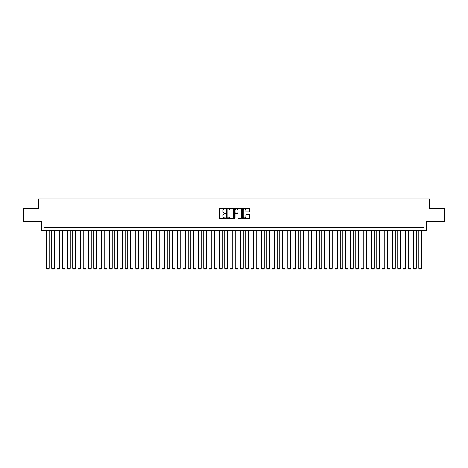 <?xml version="1.0" encoding="UTF-8"?>
<svg xmlns="http://www.w3.org/2000/svg" width="468" height="468" viewBox="0 0 468 468"><rect width="100%" height="100%" fill="white"/><g stroke="black" fill="none" stroke-linecap="round" stroke-linejoin="round"><path stroke-width="0.7" d="M225.611 208.588A0.363 0.363 0 0 0 225.254 208.225L219.784 208.225A0.515 0.515 0 0 0 219.27 208.74L219.27 218.006A0.515 0.515 0 0 0 219.784 218.515L225.254 218.515A0.363 0.363 0 0 0 225.611 218.158A0.363 0.363 0 0 0 225.254 217.796L224.546 217.796A1.644 1.644 0 0 1 222.897 216.152L222.897 215.379A1.644 1.644 0 0 1 224.546 213.73L225.254 213.73A0.363 0.363 0 0 0 225.611 213.373A0.363 0.363 0 0 0 225.254 213.01L224.546 213.01A1.644 1.644 0 0 1 222.897 211.366L222.897 210.594A1.644 1.644 0 0 1 224.546 208.95L225.254 208.95A0.363 0.363 0 0 0 225.611 208.588M249.04 211.852A0.515 0.515 0 0 0 249.549 211.337L249.549 208.74A0.515 0.515 0 0 0 249.04 208.225L242.968 208.225A0.515 0.515 0 0 0 242.453 208.74L242.453 218.006A0.515 0.515 0 0 0 242.968 218.515L249.04 218.515A0.515 0.515 0 0 0 249.549 218.006L249.549 214.865A0.515 0.515 0 0 0 249.04 214.35L246.437 214.35A0.515 0.515 0 0 0 245.922 214.865L245.922 216.421A1.375 1.375 0 0 1 244.548 217.796A1.375 1.375 0 0 1 243.173 216.421L243.173 210.325A1.375 1.375 0 0 1 244.548 208.95A1.375 1.375 0 0 1 245.922 210.325L245.922 211.337A0.515 0.515 0 0 0 246.437 211.852L249.04 211.852M424.026 230.408L426.646 230.408L426.646 221.499L444.6 221.499L444.6 208.395L429.53 208.395L429.53 198.959L38.47 198.959L38.47 208.395L23.4 208.395L23.4 221.499L41.354 221.499L41.354 230.408L424.026 230.408L424.026 227.787L43.974 227.787L43.974 230.408M233.55 208.74A0.515 0.515 0 0 0 233.035 208.225L226.962 208.225A0.515 0.515 0 0 0 226.448 208.74L226.448 218.006A0.515 0.515 0 0 0 226.962 218.515L233.035 218.515A0.515 0.515 0 0 0 233.55 218.006L233.55 208.74M234.965 208.225L241.038 208.225A0.515 0.515 0 0 1 241.552 208.74L241.552 218.006A0.515 0.515 0 0 1 241.038 218.515L238.44 218.515A0.515 0.515 0 0 1 237.925 218.006L237.925 214.245A0.515 0.515 0 0 0 237.411 213.73L235.685 213.73A0.515 0.515 0 0 0 235.17 214.245L235.17 218.158A0.363 0.363 0 0 1 234.813 218.515A0.363 0.363 0 0 1 234.45 218.158L234.45 208.74A0.515 0.515 0 0 1 234.965 208.225M227.53 208.95A0.363 0.363 0 0 0 227.167 209.307L227.167 217.439A0.363 0.363 0 0 0 227.53 217.796L228.273 217.796A1.644 1.644 0 0 0 229.923 216.152L229.923 210.594A1.644 1.644 0 0 0 228.273 208.95L227.53 208.95M237.925 210.348A1.375 1.375 0 0 0 236.545 208.974A1.375 1.375 0 0 0 235.17 210.348L235.17 212.495A0.515 0.515 0 0 0 235.685 213.01L237.411 213.01A0.515 0.515 0 0 0 237.925 212.495L237.925 210.348M49.216 230.408L49.216 268.363L46.595 268.363L46.595 230.408M49.216 268.363L48.824 269.041L46.987 269.041L46.595 268.363M54.458 230.408L54.458 268.363L51.837 268.363L51.837 230.408M54.458 268.363L54.066 269.041L52.229 269.041L51.837 268.363M59.699 230.408L59.699 268.363L57.078 268.363L57.078 230.408M59.699 268.363L59.307 269.041L57.476 269.041L57.078 268.363M64.941 230.408L64.941 268.363L62.32 268.363L62.32 230.408M64.941 268.363L64.549 269.041L62.718 269.041L62.32 268.363M70.188 230.408L70.188 268.363L67.562 268.363L67.562 230.408M70.188 268.363L69.79 269.041L67.959 269.041L67.562 268.363M75.43 230.408L75.43 268.363L72.809 268.363L72.809 230.408M75.43 268.363L75.032 269.041L73.201 269.041L72.809 268.363M80.671 230.408L80.671 268.363L78.051 268.363L78.051 230.408M80.671 268.363L80.274 269.041L78.443 269.041L78.051 268.363M85.913 230.408L85.913 268.363L83.292 268.363L83.292 230.408M85.913 268.363L85.521 269.041L83.684 269.041L83.292 268.363M91.155 230.408L91.155 268.363L88.534 268.363L88.534 230.408M91.155 268.363L90.763 269.041L88.926 269.041L88.534 268.363M96.396 230.408L96.396 268.363L93.775 268.363L93.775 230.408M96.396 268.363L96.004 269.041L94.167 269.041L93.775 268.363M101.638 230.408L101.638 268.363L99.017 268.363L99.017 230.408M101.638 268.363L101.246 269.041L99.409 269.041L99.017 268.363M106.879 230.408L106.879 268.363L104.259 268.363L104.259 230.408M106.879 268.363L106.488 269.041L104.651 269.041L104.259 268.363M112.121 230.408L112.121 268.363L109.5 268.363L109.5 230.408M112.121 268.363L111.729 269.041L109.892 269.041L109.5 268.363M117.363 230.408L117.363 268.363L114.742 268.363L114.742 230.408M117.363 268.363L116.971 269.041L115.134 269.041L114.742 268.363M122.604 230.408L122.604 268.363L119.983 268.363L119.983 230.408M122.604 268.363L122.212 269.041L120.375 269.041L119.983 268.363M127.846 230.408L127.846 268.363L125.225 268.363L125.225 230.408M127.846 268.363L127.454 269.041L125.623 269.041L125.225 268.363M133.088 230.408L133.088 268.363L130.467 268.363L130.467 230.408M133.088 268.363L132.696 269.041L130.864 269.041L130.467 268.363M138.335 230.408L138.335 268.363L135.714 268.363L135.714 230.408M138.335 268.363L137.937 269.041L136.106 269.041L135.714 268.363M143.577 230.408L143.577 268.363L140.956 268.363L140.956 230.408M143.577 268.363L143.179 269.041L141.348 269.041L140.956 268.363M148.818 230.408L148.818 268.363L146.197 268.363L146.197 230.408M148.818 268.363L148.42 269.041L146.589 269.041L146.197 268.363M154.06 230.408L154.06 268.363L151.439 268.363L151.439 230.408M154.06 268.363L153.668 269.041L151.831 269.041L151.439 268.363M159.301 230.408L159.301 268.363L156.681 268.363L156.681 230.408M159.301 268.363L158.909 269.041L157.072 269.041L156.681 268.363M164.543 230.408L164.543 268.363L161.922 268.363L161.922 230.408M164.543 268.363L164.151 269.041L162.314 269.041L161.922 268.363M169.785 230.408L169.785 268.363L167.164 268.363L167.164 230.408M169.785 268.363L169.393 269.041L167.556 269.041L167.164 268.363M175.026 230.408L175.026 268.363L172.405 268.363L172.405 230.408M175.026 268.363L174.634 269.041L172.797 269.041L172.405 268.363M180.268 230.408L180.268 268.363L177.647 268.363L177.647 230.408M180.268 268.363L179.876 269.041L178.039 269.041L177.647 268.363M185.509 230.408L185.509 268.363L182.889 268.363L182.889 230.408M185.509 268.363L185.117 269.041L183.28 269.041L182.889 268.363M190.751 230.408L190.751 268.363L188.13 268.363L188.13 230.408M190.751 268.363L190.359 269.041L188.528 269.041L188.13 268.363M195.993 230.408L195.993 268.363L193.372 268.363L193.372 230.408M195.993 268.363L195.601 269.041L193.77 269.041L193.372 268.363M201.24 230.408L201.24 268.363L198.613 268.363L198.613 230.408M201.24 268.363L200.842 269.041L199.011 269.041L198.613 268.363M206.482 230.408L206.482 268.363L203.861 268.363L203.861 230.408M206.482 268.363L206.084 269.041L204.253 269.041L203.861 268.363M211.723 230.408L211.723 268.363L209.102 268.363L209.102 230.408M211.723 268.363L211.325 269.041L209.494 269.041L209.102 268.363M216.965 230.408L216.965 268.363L214.344 268.363L214.344 230.408M216.965 268.363L216.573 269.041L214.736 269.041L214.344 268.363M222.206 230.408L222.206 268.363L219.586 268.363L219.586 230.408M222.206 268.363L221.814 269.041L219.978 269.041L219.586 268.363M227.448 230.408L227.448 268.363L224.827 268.363L224.827 230.408M227.448 268.363L227.056 269.041L225.219 269.041L224.827 268.363M232.69 230.408L232.69 268.363L230.069 268.363L230.069 230.408M232.69 268.363L232.298 269.041L230.461 269.041L230.069 268.363M237.931 230.408L237.931 268.363L235.31 268.363L235.31 230.408M237.931 268.363L237.539 269.041L235.702 269.041L235.31 268.363M243.173 230.408L243.173 268.363L240.552 268.363L240.552 230.408M243.173 268.363L242.781 269.041L240.944 269.041L240.552 268.363M248.414 230.408L248.414 268.363L245.794 268.363L245.794 230.408M248.414 268.363L248.022 269.041L246.186 269.041L245.794 268.363M253.656 230.408L253.656 268.363L251.035 268.363L251.035 230.408M253.656 268.363L253.264 269.041L251.427 269.041L251.035 268.363M258.898 230.408L258.898 268.363L256.277 268.363L256.277 230.408M258.898 268.363L258.506 269.041L256.675 269.041L256.277 268.363M264.139 230.408L264.139 268.363L261.518 268.363L261.518 230.408M264.139 268.363L263.747 269.041L261.916 269.041L261.518 268.363M269.387 230.408L269.387 268.363L266.76 268.363L266.76 230.408M269.387 268.363L268.989 269.041L267.158 269.041L266.76 268.363M274.628 230.408L274.628 268.363L272.007 268.363L272.007 230.408M274.628 268.363L274.23 269.041L272.399 269.041L272.007 268.363M279.87 230.408L279.87 268.363L277.249 268.363L277.249 230.408M279.87 268.363L279.472 269.041L277.641 269.041L277.249 268.363M285.111 230.408L285.111 268.363L282.491 268.363L282.491 230.408M285.111 268.363L284.719 269.041L282.883 269.041L282.491 268.363M290.353 230.408L290.353 268.363L287.732 268.363L287.732 230.408M290.353 268.363L289.961 269.041L288.124 269.041L287.732 268.363M295.595 230.408L295.595 268.363L292.974 268.363L292.974 230.408M295.595 268.363L295.203 269.041L293.366 269.041L292.974 268.363M300.836 230.408L300.836 268.363L298.215 268.363L298.215 230.408M300.836 268.363L300.444 269.041L298.607 269.041L298.215 268.363M306.078 230.408L306.078 268.363L303.457 268.363L303.457 230.408M306.078 268.363L305.686 269.041L303.849 269.041L303.457 268.363M311.319 230.408L311.319 268.363L308.699 268.363L308.699 230.408M311.319 268.363L310.928 269.041L309.091 269.041L308.699 268.363M316.561 230.408L316.561 268.363L313.94 268.363L313.94 230.408M316.561 268.363L316.169 269.041L314.332 269.041L313.94 268.363M321.803 230.408L321.803 268.363L319.182 268.363L319.182 230.408M321.803 268.363L321.411 269.041L319.58 269.041L319.182 268.363M327.044 230.408L327.044 268.363L324.423 268.363L324.423 230.408M327.044 268.363L326.652 269.041L324.821 269.041L324.423 268.363M332.286 230.408L332.286 268.363L329.665 268.363L329.665 230.408M332.286 268.363L331.894 269.041L330.063 269.041L329.665 268.363M337.533 230.408L337.533 268.363L334.912 268.363L334.912 230.408M337.533 268.363L337.135 269.041L335.304 269.041L334.912 268.363M342.775 230.408L342.775 268.363L340.154 268.363L340.154 230.408M342.775 268.363L342.377 269.041L340.546 269.041L340.154 268.363M348.016 230.408L348.016 268.363L345.396 268.363L345.396 230.408M348.016 268.363L347.625 269.041L345.788 269.041L345.396 268.363M353.258 230.408L353.258 268.363L350.637 268.363L350.637 230.408M353.258 268.363L352.866 269.041L351.029 269.041L350.637 268.363M358.5 230.408L358.5 268.363L355.879 268.363L355.879 230.408M358.5 268.363L358.108 269.041L356.271 269.041L355.879 268.363M363.741 230.408L363.741 268.363L361.12 268.363L361.12 230.408M363.741 268.363L363.349 269.041L361.512 269.041L361.12 268.363M368.983 230.408L368.983 268.363L366.362 268.363L366.362 230.408M368.983 268.363L368.591 269.041L366.754 269.041L366.362 268.363M374.224 230.408L374.224 268.363L371.604 268.363L371.604 230.408M374.224 268.363L373.833 269.041L371.996 269.041L371.604 268.363M379.466 230.408L379.466 268.363L376.845 268.363L376.845 230.408M379.466 268.363L379.074 269.041L377.237 269.041L376.845 268.363M384.708 230.408L384.708 268.363L382.087 268.363L382.087 230.408M384.708 268.363L384.316 269.041L382.479 269.041L382.087 268.363M389.949 230.408L389.949 268.363L387.328 268.363L387.328 230.408M389.949 268.363L389.557 269.041L387.726 269.041L387.328 268.363M395.191 230.408L395.191 268.363L392.57 268.363L392.57 230.408M395.191 268.363L394.799 269.041L392.968 269.041L392.57 268.363M400.438 230.408L400.438 268.363L397.812 268.363L397.812 230.408M400.438 268.363L400.041 269.041L398.209 269.041L397.812 268.363M405.68 230.408L405.68 268.363L403.059 268.363L403.059 230.408M405.68 268.363L405.282 269.041L403.451 269.041L403.059 268.363M410.922 230.408L410.922 268.363L408.301 268.363L408.301 230.408M410.922 268.363L410.524 269.041L408.693 269.041L408.301 268.363M416.163 230.408L416.163 268.363L413.542 268.363L413.542 230.408M416.163 268.363L415.771 269.041L413.934 269.041L413.542 268.363M421.405 230.408L421.405 268.363L418.784 268.363L418.784 230.408M421.405 268.363L421.013 269.041L419.176 269.041L418.784 268.363"/></g></svg>
